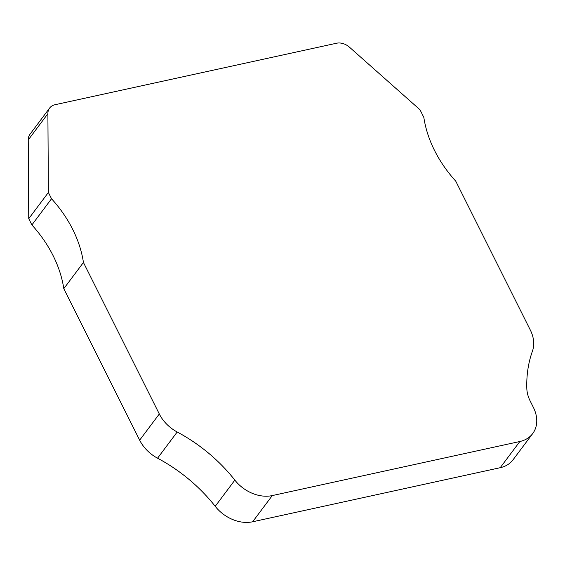 <?xml version="1.0" encoding="UTF-8"?>
<svg xmlns="http://www.w3.org/2000/svg" width="565" height="565" viewBox="0 0 565 565"><rect width="100%" height="100%" fill="white"/><g stroke="black" fill="none" stroke-linecap="round" stroke-linejoin="round"><path stroke-width="0.85" d="M532.696 433.588A33.61 25.559 -143.1 0 0 533.381 407.4L530.182 401.009A33.61 25.559 -143.1 0 1 526.813 388.374A150.036 114.088 -143.1 0 1 532.449 351.098A33.61 25.559 36.9 0 0 530.344 330.108L455.75 181.153A116.425 88.535 -143.1 0 1 434.527 150.445A116.425 88.535 -143.1 0 1 423.842 117.435L420.014 109.779L349.121 46.888A13.447 10.227 36.9 0 0 336.599 43.223L55.059 104.716A14.273 10.848 -143.1 0 0 49.614 108.077L29.973 134.272A14.273 10.848 36.9 0 0 28.25 139.915L28.744 218.676L31.887 224.948A116.425 88.535 -143.1 0 1 63.796 288.666L139.661 440.17A33.61 25.559 36.9 0 0 157.557 458.194A141.631 107.696 -143.1 0 1 215.209 506.318A33.61 25.559 36.9 0 0 252.64 521.778L500.223 467.7A33.61 25.559 36.9 0 0 513.055 459.783L532.696 433.588A33.61 25.559 -143.1 0 1 519.864 441.505L500.223 467.7M252.64 521.778L272.281 495.576L519.864 441.505M272.281 495.576A33.61 25.559 -143.1 0 1 234.849 480.123L215.209 506.318M63.796 288.666L83.436 262.471L159.302 413.976A33.61 25.559 36.9 0 0 177.198 431.999A141.631 107.696 -143.1 0 1 234.849 480.123M31.887 224.948L51.528 198.746A116.425 88.535 -143.1 0 1 83.436 262.471M28.25 139.915L47.891 113.713L48.385 192.481L28.744 218.676M47.891 113.713A14.273 10.848 -143.1 0 1 49.614 108.077M48.385 192.481L51.528 198.746M157.557 458.194L177.198 431.999M159.302 413.976L139.661 440.17"/></g></svg>
